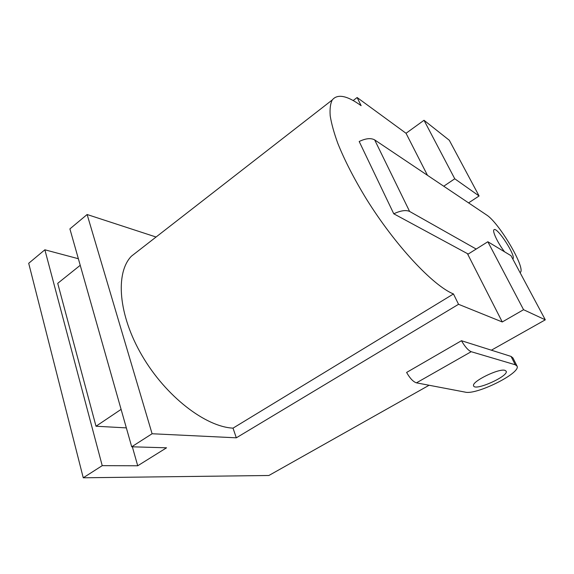 <?xml version="1.0" encoding="UTF-8"?>
<svg xmlns="http://www.w3.org/2000/svg" width="574" height="574" viewBox="0 0 574 574"><rect width="100%" height="100%" fill="white"/><g stroke="black" fill="none" stroke-linecap="round" stroke-linejoin="round"><path stroke-width="0.86" d="M138.808 250.436L131.41 256.198C115.231 272.779 118.108 314.782 142.108 355.701C165.986 396.656 205.722 426.869 233.022 428.139L453.467 293.96L458.54 304.299L236.316 437.819L152.096 433.75L131.711 446.794L69.899 228.897L87.126 214.518L156.063 237.019M233.022 428.139L236.316 437.819M453.467 293.96C433.241 285.845 395.235 245.5 366.226 198.719C354.029 178.693 344.551 160.218 337.785 143.292C333.968 132.759 331.435 123.597 330.201 115.805C329.691 108.902 330.38 103.621 332.267 99.948C337.483 93.627 347.105 95.535 361.125 105.681L357.121 97.515L353.154 100.565M429.108 385.254L268.869 475.494L83.252 477.79L28.7 263.294L44.865 249.798L102.222 465.658L83.252 477.79M520.058 272.621L520.223 272.499C526.344 268.811 498.978 222.468 486.422 214.855L468.571 202.88L479.089 195.978L454.759 178.779L443.738 186.227L374.664 139.891L409.614 211.44C405.911 209.797 400.63 210.579 393.771 213.793L468.212 254.052L476.19 249.051L409.614 211.44M476.19 249.051L487.843 241.747L511.011 255.688L545.3 319.826L491.38 350.19L461.453 340.719C465.033 346.818 468.284 350.477 471.189 351.704L416.451 382.844C413.28 381.861 410.001 378.395 406.607 372.447L461.453 340.719M357.121 97.515L406.033 133.283L424.014 120.275L449.299 140.264L479.089 195.978M80.224 265.303L57.723 283.334L96.009 426.231L121.092 409.377M132.343 446.809L137.724 465.772L102.222 465.658M126.345 427.888L96.009 426.231M78.358 258.723L44.865 249.798M468.571 202.88L443.738 186.227M505.041 370.374C498.971 368.049 471.211 381.753 473.607 385.814C474.569 391.468 508.65 376.3 506.218 371.263L505.041 370.374M458.54 304.299L502.264 321.964L523.56 309.709L487.843 241.747M406.033 133.283L427.472 175.314M467.408 253.615L502.264 321.964M416.451 382.844L465.256 392.142C476.449 395.156 520.718 373.222 517.117 366.205L515.273 364.77L511.054 356.418L512.926 357.918L516.923 365.825M515.273 364.77L471.189 351.704M545.3 319.826L523.56 309.709M152.096 433.75L87.126 214.518M424.014 120.275L454.759 178.779M511.054 356.418L491.38 350.19M504.546 251.792C497.923 243.297 492.054 230.956 493.977 229.765C496.833 226.149 516.578 256.542 512.876 258.874L512.876 258.874M393.771 213.793L359.188 141.498C365.724 138.363 370.876 137.825 374.664 139.891M137.724 465.772L166.546 447.806L131.711 446.794M131.41 256.198L332.267 99.948"/></g></svg>
